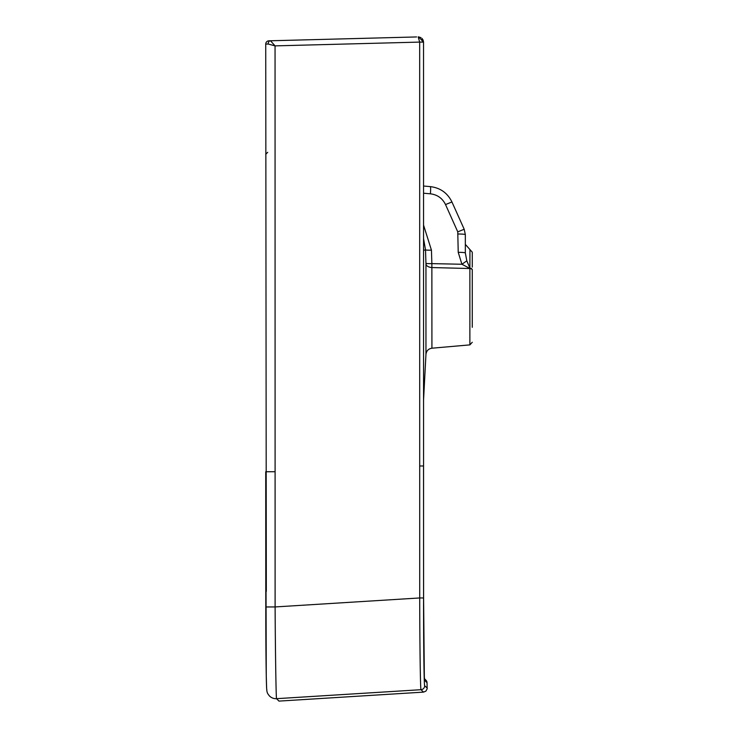 <?xml version="1.0" encoding="UTF-8"?>
<svg xmlns="http://www.w3.org/2000/svg" width="738" height="738" viewBox="0 0 738 738"><rect width="100%" height="100%" fill="white"/><g stroke="black" fill="none" stroke-linecap="round" stroke-linejoin="round"><path stroke-width="1.11" d="M472.265 267.138L472.265 252.184L472.265 267.138M423.529 250.311L425.522 249.868L425.946 263.309A6.541 0.507 178.4 0 0 431.868 263.623L431.924 348.207C428.4 348.788 426.416 350.845 425.955 354.378L425.955 263.955A6.541 3.81 180 0 0 431.924 267.553L469.875 268.531A2.62 1.577 -0 0 1 472.265 270.099L472.265 327.321M430.355 186.622L423.529 186.022L430.355 186.622C440.309 187.858 447.505 192.969 451.942 201.972C447.505 192.969 440.309 187.858 430.355 186.622A7.85 0.683 95 0 1 430.402 193.817L423.529 193.218M458.224 233.992A7.85 0.627 180 0 1 465.337 234.619L464.193 229.26L465.337 234.619L465.337 252.94L466.822 260.837L465.337 252.94A7.85 0.627 180 0 0 458.224 252.322L457.763 231.852L445.521 204.564C442.413 198.264 437.376 194.684 430.402 193.817M469.488 267.138L466.896 261.049M472.265 269.979A2.62 1.55 180 0 0 469.875 268.438L461.923 264.259L466.822 260.837L469.958 268.18A2.62 1.596 0 0 1 472.265 269.767M266.317 591.369L265.735 44.077A3.275 3.275 0 0 1 268.918 40.811L416.573 36.946M445.521 204.564L451.942 201.972L464.193 229.26L457.763 231.852M423.566 597.595L423.529 465.973L423.594 597.595C423.547 642.051 424.101 681.285 424.636 680.371L427.025 682.705A3.921 3.921 0 0 0 426.453 680.787L426.841 681.626M278.973 701.1L276.547 698.674L278.973 701.1L423.52 692.115L425.918 691.109L427.154 688.822L427.025 682.705L424.636 680.371A3.921 3.921 135.2 0 0 424.516 679.44M427.201 688.074L424.673 685.74C424.073 686.395 423.492 644.458 423.566 597.965L423.529 42.131L419.673 42.094L419.71 597.955L275.108 606.94L265.791 606.968L265.735 471.748L265.791 606.968C265.754 650.925 266.298 690.159 266.824 689.624M423.529 225.035L431.444 250.145A6.541 0.498 178 0 1 425.522 249.868L423.529 238.429M472.265 252.184L469.958 249.582L469.875 268.438L469.875 344.886L472.265 342.275M420.9 37.592L418.178 36.9L419.673 42.094L275.053 45.876L268.18 44.031A3.275 2.398 -91.5 0 1 270.486 40.765L275.053 45.876L275.108 606.94C275.375 655.768 276.113 699.32 276.547 698.674L420.992 689.698L423.52 692.115M268.918 40.811A3.275 3.275 0 0 0 265.735 44.077L268.18 44.031M423.566 597.965L419.71 597.955C419.765 646.534 420.429 690.344 420.992 689.698A3.921 3.921 133.6 0 0 424.673 685.74M423.077 39.99L421.878 38.311L423.529 42.029L423.105 40.064M423.529 42.131L418.686 36.918M431.444 250.145L431.868 263.623L461.923 264.259L458.224 252.322M269.241 695.731A9.16 9.16 -44.9 0 0 269.49 695.999C266.187 691.912 266.824 692.484 266.261 675.888L265.735 471.748L275.053 471.73M423.529 465.992L419.673 465.982M265.791 606.968L266.261 675.888C266.824 692.484 266.187 691.912 269.499 695.999A9.16 9.16 -44.9 0 0 269.499 695.999A9.16 9.16 -44.9 0 0 276.547 698.674M419.673 42.094L423.529 41.992M469.958 249.582L465.337 244.389M267.7 152.305L265.735 154.27M425.955 354.378L423.529 400.623M469.875 344.886L431.924 348.207M424.239 678.692L423.594 597.595L424.332 676.211L424.451 678.609L426.453 680.787M426.85 681.663L426.97 682.152M427.007 682.392L424.451 678.609M423.529 41.937L421.887 38.321M419.073 36.955L418.16 36.9"/></g></svg>
